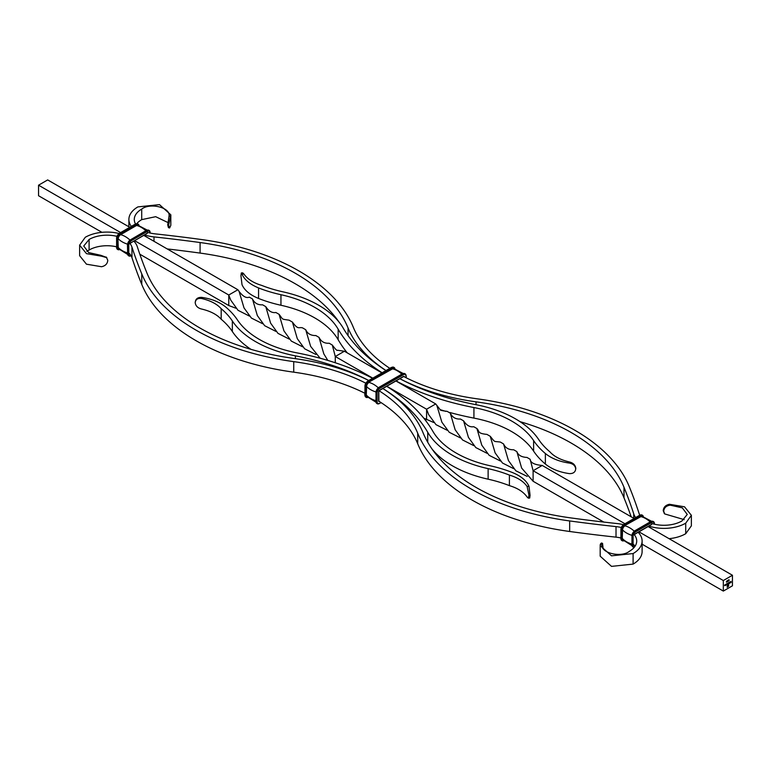 <?xml version="1.0" encoding="UTF-8"?>
<svg xmlns="http://www.w3.org/2000/svg" width="771" height="771" viewBox="0 0 771 771"><rect width="100%" height="100%" fill="white"/><g stroke="black" fill="none" stroke-linecap="round" stroke-linejoin="round"><path stroke-width="1.16" d="M728.547 586.143L727.159 587.3L727.467 585.025L727.304 587.039L727.997 586.644L728.499 584.485L727.978 586.413L727.506 586.721L728.084 585.787L727.506 585.69L728.643 584.225L728.316 586.529M730.436 582.105L729.809 582.278L730.523 582.076L730.156 582.731L730.436 582.105L729.819 582.24M730.156 581.845L730.436 582.404M730.359 582.365L729.858 582.731M728.267 582.953L727.506 584.254L727.255 583.531L727.525 584.139L728.267 582.953M727.94 583.917L727.255 583.994M727.275 583.531L727.525 584.139M727.776 583.233L728.026 583.849M729.087 580.708L729.009 579.705M725.154 584.746L725.241 585.546L724.605 585.507L725.154 584.746L725.241 585.546M724.615 585.064L724.894 585.661M726.003 584.254L725.723 585.285L726.003 584.254M726.003 584.958L725.453 585.016M725.463 584.572L725.742 585.17M726.398 584.726L726.301 584.09L727.082 584.071L726.398 584.726M726.696 583.849L726.619 584.688L726.619 583.801M732.45 585.806L732.45 575.262L723.323 580.534L723.323 591.078L732.45 585.806M728.653 583.416L728.566 582.78L729.337 582.76L728.653 583.416M728.952 582.539L728.874 583.377L728.874 582.5M729.52 582.23L729.52 583.425L729.52 582.23M726.427 582.038L726.928 580.939L726.349 581.989M726.754 581.507L726.658 582.172L726.677 581.459M727.458 581.083L727.487 581.662M727.101 581.575L727.728 581.161L727.178 581.613M728.229 580.64L728.258 581.218M727.872 581.122L728.508 580.717L727.949 581.17M731.053 581.344L730.657 582.741L731.053 581.344L731.139 582.452M732.45 575.262L648.093 526.564M634.08 518.478L542.235 465.453L540.22 465.25C533.811 464.402 530.448 462.417 530.14 459.285L527.017 457.444C521.572 457.174 518.189 455.227 516.859 451.613L513.669 449.763C508.764 449.898 505.381 447.951 503.54 443.932L500.379 442.072C493.295 441.022 495.551 442.901 490.25 436.299L486.954 434.401C476.873 433.36 479.813 431.375 476.892 428.512L473.712 426.7C470.011 427.394 466.638 425.438 463.583 420.85L460.422 419.019C455.709 419.328 452.326 417.371 450.264 413.121L447.122 411.348C441.966 410.75 439.605 410.133 440.039 409.468L435.721 403.946L395.928 380.98M723.323 591.078L642.108 544.191M603.789 522.073L533.108 481.258L521.649 468.074L516.859 451.613M513.708 468.672L502.461 463.014L495.117 452.866L490.25 436.299M460.47 437.938L449.233 432.28L441.85 422.161L436.897 405.594M527.21 476.411L515.828 470.773L508.446 460.576L503.54 443.932M473.751 445.619L462.504 439.923L455.16 429.775L450.264 413.121M723.323 580.534L638.957 531.836M624.953 523.75L533.108 470.715L533.108 481.258M542.235 465.453L533.108 470.715L530.14 459.285M487.099 453.329L475.774 447.565L468.421 437.35L463.583 420.85M433.784 422.527L423.722 418.113M381.915 372.894L344.415 351.239L337.467 350.246C337.12 350.959 335.395 349.224 332.311 345.061L329.198 343.23C324.495 343.558 321.102 341.611 319.021 337.39L315.85 335.549C310.906 335.655 307.523 333.708 305.711 329.718L302.55 327.868C298.618 326.75 298.387 330.325 292.421 322.095L289.135 320.187C280.76 318.895 283.526 319.907 279.063 314.308L275.883 312.496C272.086 313.151 268.713 311.195 265.764 306.636L262.583 304.805C257.89 305.114 254.507 303.148 252.445 298.907L249.293 297.134C246.363 298.406 242.952 296.488 239.068 291.38L237.892 289.742L143.763 235.396M500.427 461.01L489.142 455.314L481.788 445.166L476.892 428.512M447.18 430.266L435.972 424.648L428.618 414.576L426.585 409.218L426.585 419.761M435.721 403.946L426.585 409.218L386.801 386.252M320.148 358.236L310.626 346.362L305.711 329.718M275.931 331.405L264.675 325.719L257.341 315.57L252.445 298.907M315.888 354.458L304.641 348.8L297.298 338.662L292.421 322.095M262.651 323.724L251.404 318.066L244.031 307.947L239.068 291.38M372.788 378.156L335.279 356.51L344.415 351.239M335.279 362.765L335.279 356.51L332.311 345.061M327.81 360.414L323.839 353.899L319.021 337.39M289.308 339.134L277.994 333.38L270.611 323.155L265.764 306.636M235.897 308.217L228.765 305.547L228.765 295.014L237.892 289.742M129.759 227.3L47.677 179.922L38.55 185.194L38.55 195.738L101.926 232.322M302.598 346.796L291.293 341.081L283.93 330.855L279.063 314.308M249.37 316.062L238.027 310.308L230.741 300.121L228.765 295.014L134.636 240.668M228.765 305.547L139.821 254.199M120.623 232.572L38.55 185.194M726.321 584.418L726.619 583.907L726.687 584.62M726.022 584.254L726.099 585.054M728.277 582.943L728.354 583.753M728.576 583.368L728.653 583.926M728.576 583.107L728.952 582.645L728.952 583.319M729.53 582.221L729.607 583.368M727.92 586.77L727.159 587.213M727.381 585.218L727.304 585.748M727.226 585.709L727.304 587.039M728.219 584.563L728.296 585.632M727.506 585.825L728.084 585.584M728.576 584.273L728.643 585.69M726.581 581.536L726.745 582.086M726.966 581.729L726.436 581.951M727.159 580.804L727.699 580.467M727.94 580.361L728.47 580.023M368.711 380.517A172.164 99.401 0 0 0 294.975 358.611A199.063 114.927 180 0 1 147.001 273.185A1000.459 577.614 180 0 1 137.257 246.575A30.753 17.752 0 0 0 133.826 241.13M119.062 233.497A30.753 17.752 0 0 0 85.282 237.275L79.635 245.149L86.468 253.649L101.55 256.184L100.741 255.288L106.543 257.389M116.874 236.331A25.376 14.649 0 0 0 89.089 239.473L83.75 246.016L88.684 252.589L100.741 255.288M365.724 383.139A166.787 96.288 0 0 0 293.732 361.638A204.44 118.03 180 0 1 141.768 273.898A1005.837 580.717 180 0 1 131.966 247.144A25.376 14.649 0 0 0 129.374 242.894M364.799 393.21A166.787 96.288 0 0 0 293.732 372.171A204.44 118.03 180 0 1 141.768 284.441A1005.837 580.717 180 0 1 131.966 257.687A25.376 14.649 0 0 0 129.489 253.563M116.44 246.778A25.376 14.649 0 0 0 89.089 250.016L89.089 239.473M86.805 251.356L89.089 250.016M106.292 257.071L107.786 260.309C107.477 263.759 105.396 265.899 101.55 266.727L86.468 264.193L79.635 255.693L79.635 245.149M623.392 524.665A30.753 17.752 0 0 0 617.002 523.548A1000.459 577.614 180 0 1 570.916 517.919A199.063 114.927 180 0 1 422.942 432.492A172.164 99.401 0 0 0 382.85 388.526M621.204 527.499A25.376 14.649 0 0 0 616.019 526.603A1005.837 580.717 180 0 1 569.673 520.945A204.44 118.03 180 0 1 417.709 433.206A166.787 96.288 0 0 0 379.11 390.772M620.771 537.946A25.376 14.649 0 0 0 616.019 537.146A1005.837 580.717 180 0 1 569.673 531.489A204.44 118.03 180 0 1 417.709 443.749A166.787 96.288 0 0 0 378.657 401.026M642.108 541.001L642.108 551.544A30.753 17.752 0 0 1 633.097 564.102L633.097 553.559A30.753 17.752 0 0 0 642.108 541.001A30.753 17.752 0 0 0 638.157 532.298M633.695 534.062A25.376 14.649 0 0 1 636.721 541.001A25.376 14.649 0 0 1 629.29 551.361C621.465 557.761 600.86 553.395 601.91 544.634L600.349 544.162L601.399 543.015L602.546 543.353L601.91 544.76M633.097 553.559L611.519 555.833L600.185 545.646L600.349 544.162M635.025 546.273A25.376 14.649 0 0 0 633.81 544.731M633.097 564.102L611.519 566.377L600.185 556.19L600.185 545.646M603.134 548.489L602.546 543.353M106.822 257.668L101.55 256.184M648.7 526.034A30.753 17.752 180 0 0 685.718 523.181L685.718 533.725L691.365 525.851L691.365 515.307L684.532 506.807L669.45 504.273C665.604 505.101 663.523 507.241 663.214 510.691L664.457 513.611M685.718 533.725A30.753 17.752 180 0 1 669.074 538.678M651.736 523.461A25.376 14.649 180 0 0 681.911 520.984L687.25 514.44L682.316 507.867L670.259 505.169C666.25 505.718 664.062 507.742 663.706 511.24L664.708 513.929L684.195 519.644M639.843 515.153A25.376 14.649 180 0 1 639.034 513.313A1005.837 580.717 0 0 0 629.232 486.559A204.44 118.03 0 0 0 477.268 398.829A166.787 96.288 180 0 1 403.532 376.421M635.661 517.563A30.753 17.752 180 0 1 633.743 513.891A1000.459 577.614 0 0 0 623.999 487.272A199.063 114.927 0 0 0 476.025 401.845A172.164 99.401 180 0 1 399.879 378.696M685.718 523.181L691.365 515.307M631.179 516.801A1000.459 577.614 0 0 0 623.999 497.815A199.063 114.927 0 0 0 520.03 421.66M389.808 368.336A166.787 96.288 180 0 1 353.291 327.251A204.44 118.03 0 0 0 201.327 239.511A1005.837 580.717 0 0 0 154.981 233.854A25.376 14.649 180 0 1 147.415 232.283M385.992 370.533A172.164 99.401 180 0 1 348.058 327.964A199.063 114.927 0 0 0 200.084 242.537A1000.459 577.614 0 0 0 153.998 236.909A30.753 17.752 180 0 1 144.572 234.933M338.932 321.931A199.063 114.927 0 0 0 200.084 253.081A1000.459 577.614 0 0 0 167.211 248.927M167.866 222.511L155.694 216.69L141.71 219.639L141.71 209.095C149.535 202.696 170.14 207.062 169.09 215.822L167.702 224.881L168.454 227.647L169.601 227.985L168.656 225.161L170.815 214.81L159.481 204.623L137.903 206.898A30.753 17.752 180 0 0 128.892 219.456A30.753 17.752 180 0 0 131.34 226.395M136.785 223.638A25.376 14.649 180 0 1 141.71 219.639M169.601 227.985L170.815 225.354L170.815 214.81M135.523 223.985A25.376 14.649 180 0 1 134.279 219.456A25.376 14.649 180 0 1 141.71 209.095M169.09 215.697L170.651 216.294M382.724 388.42A209.818 121.143 180 0 1 427.732 432.261A102.225 59.02 0 0 0 488.12 468.643A102.225 59.02 180 0 1 509.4 475.09C517.582 477.528 523.48 481.316 527.094 486.453L528.993 486.356C526.545 480.69 521.032 476.083 512.436 472.536A107.603 62.123 180 0 0 490.048 465.742A96.838 55.907 0 0 1 432.839 431.278A215.205 124.247 180 0 0 386.531 386.223M432.068 449.069A102.225 59.02 0 0 0 488.12 479.186A102.225 59.02 180 0 1 509.4 485.634C517.582 488.072 523.48 491.859 527.094 496.996L528.27 498.124L528.993 495.368L527.094 486.453M509.4 475.09L509.4 485.634M528.993 486.356L530.062 495.319L529.677 498.056L528.27 498.124M368.76 380.488A209.818 121.143 0 0 0 295.37 355.845A102.225 59.02 180 0 1 232.35 320.977A102.225 59.02 0 0 0 221.19 308.699L221.19 319.242C216.969 314.51 210.416 311.108 201.52 309.017C197.733 308.043 195.622 305.914 195.198 302.656L195.294 301.74M372.566 378.291A215.205 124.247 0 0 0 297.076 352.896A96.838 55.907 180 0 1 237.381 319.869A107.603 62.123 0 0 0 225.624 306.945C219.475 301.981 211.495 298.791 201.674 297.384C197.81 297.269 195.68 298.82 195.285 302.039M250.97 349.34A102.225 59.02 180 0 1 232.35 331.52A102.225 59.02 0 0 0 221.19 319.242M221.19 308.699C216.969 303.967 210.416 300.565 201.52 298.473L201.674 297.384M195.198 302.656C195.622 299.447 197.723 298.049 201.52 298.473M385.943 370.562A209.818 121.143 180 0 1 343.268 328.195A102.225 59.02 0 0 0 282.88 291.814A102.225 59.02 180 0 1 261.6 285.366C253.418 282.928 247.52 279.141 243.906 274.004L242.007 274.1C244.455 279.767 249.968 284.374 258.564 287.93A107.603 62.123 180 0 0 280.952 294.715A96.838 55.907 0 0 1 338.161 329.178A215.205 124.247 180 0 0 382.137 372.759M347.278 352.887A215.205 124.247 180 0 1 338.161 339.722A96.838 55.907 0 0 0 280.952 305.258A107.603 62.123 180 0 1 258.564 298.464C249.968 294.917 244.455 290.31 242.007 284.644L240.938 275.681L241.323 272.944L242.007 274.1M258.564 298.464L258.564 287.93M241.323 272.944L242.73 272.876L243.906 274.004M399.686 378.628A209.818 121.143 0 0 0 475.63 404.611A102.225 59.02 180 0 1 538.65 439.48A102.225 59.02 0 0 0 549.81 451.758C554.031 456.49 560.584 459.892 569.48 461.983L569.326 463.072C559.505 461.665 551.525 458.475 545.376 453.521A107.603 62.123 0 0 1 533.619 440.588A96.838 55.907 180 0 0 473.924 407.56A215.205 124.247 0 0 1 395.88 380.826M440.443 409.748A215.205 124.247 0 0 0 445.956 411.396M449.946 412.524A215.205 124.247 0 0 0 473.924 418.104A96.838 55.907 180 0 1 533.619 451.131A107.603 62.123 0 0 0 545.376 464.055C551.525 469.019 559.505 472.209 569.326 473.616C573.19 473.722 575.32 472.17 575.715 468.961L575.802 468.344C575.378 465.086 573.277 462.966 569.48 461.983M545.376 464.055L545.376 453.521M569.326 463.072C573.19 463.795 575.32 465.751 575.715 468.961M131.966 257.687L131.966 247.144M141.768 284.441L141.768 273.898M293.732 372.171L293.732 361.638M417.709 443.749L417.709 433.206M569.673 531.489L569.673 520.945M616.019 537.146L616.019 526.603M670.259 505.169L669.45 504.273M633.743 513.891L633.743 518.276M623.999 487.272L623.999 497.815M476.025 401.845L476.025 404.688M348.058 327.964L348.058 335.636M200.084 242.537L200.084 253.081M153.998 236.909L153.998 241.304M488.12 468.643L488.12 479.186M427.732 432.261L427.732 442.255M295.37 355.845L295.37 358.669M232.35 320.977L232.35 331.52M338.161 339.722L338.161 329.178M280.952 305.258L280.952 294.715M473.924 418.104L473.924 407.56M533.619 451.131L533.619 440.588M402.24 374.08L403.002 374.08A4.308 2.486 -60 0 1 405.151 373.868A4.308 2.486 -60 0 1 406.047 375.834L406.047 377.713M391.205 367.709L391.591 367.488A4.308 2.486 -60 0 1 393.74 367.275A4.308 2.486 -60 0 1 393.923 367.401M379.602 401.624A1.609 0.935 -60 0 1 378.648 400.872L378.648 392.092A1.609 0.935 -60 0 1 379.795 390.116L403.378 376.499A1.609 0.935 -60 0 1 404.505 376.923M375.988 401.093L375.988 392.747A4.308 2.486 -60 0 1 379.033 387.476L402.616 373.858A4.308 2.486 -60 0 1 404.775 373.646L402.346 373.829L378.763 387.447L375.988 392.304A3.768 2.178 -60 0 1 378.648 387.697L403.002 374.08L403.378 374.735A3.768 2.178 -60 0 1 406.047 376.277M406.201 377.79L406.201 376.055L404.775 373.646A4.308 2.486 -60 0 1 404.948 373.771M367.391 397.036A3.518 2.034 -60 0 1 366.273 395.282L366.273 386.502A3.518 2.034 -60 0 1 368.76 382.185L392.545 368.846A23.265 13.435 60 0 1 401.826 374.137M368.76 382.185L392.545 368.846A3.315 1.918 -60 0 1 393.808 368.548L403.166 373.482M392.352 368.567A3.518 2.034 -60 0 1 394.424 368.663M364.953 394.723L364.953 386.377A4.308 2.486 -60 0 1 367.998 381.105L391.967 367.709A4.308 2.486 -60 0 1 394.116 367.497L391.321 367.459L367.728 381.076L364.953 385.943A3.768 2.178 -60 0 1 367.622 381.327L391.591 367.488L392.352 368.365A3.768 2.178 -60 0 1 394.752 368.731M395.166 369.685L394.116 367.497A4.308 2.486 -60 0 1 394.945 368.779M377.077 403.599A4.308 2.486 -60 0 1 376.884 403.503L375.834 401.315L376.373 392.969A4.308 2.486 -60 0 1 379.409 387.697L379.795 388.353L403.378 374.735M366.273 386.502L366.611 386.531A3.315 1.918 -60 0 1 368.962 382.464A23.265 13.435 60 0 1 378.272 387.784M366.052 397.229A4.308 2.486 -60 0 1 365.849 397.132L364.799 394.945L365.338 386.599A4.308 2.486 -60 0 1 368.384 381.327L368.76 381.982L392.352 368.365M381.192 402.664L379.795 403.291A3.768 2.178 -60 0 1 377.135 401.749L376.373 401.749A4.308 2.486 -60 0 0 377.26 403.725L379.409 403.512A4.308 2.486 -60 0 1 377.26 403.725L376.884 403.503A4.308 2.486 -60 0 1 375.988 401.537L376.373 392.969L377.135 392.969A3.768 2.178 -60 0 1 379.795 388.353M366.273 395.282L366.611 386.531A23.265 13.435 0 0 0 375.872 391.938M367.748 397.431A4.308 2.486 -60 0 1 366.225 397.354L365.849 397.132A4.308 2.486 -60 0 1 364.953 395.166L365.338 386.599L366.1 386.599A3.768 2.178 -60 0 1 368.76 381.982M377.135 401.749L377.135 392.969M375.94 402.192L366.986 396.564A3.315 1.918 -60 0 1 366.611 395.311A23.265 13.435 0 0 0 375.834 400.708M368.654 397.171L366.225 397.354A4.308 2.486 -60 0 1 365.338 395.388L366.1 395.388L366.1 386.599M403.272 376.74L379.679 390.357L378.812 391.87L378.879 400.93A1.079 0.617 -60 0 1 378.744 400.804M367.613 397.287A3.768 2.178 -60 0 1 366.1 395.388M381.047 402.568L379.795 403.291M650.599 521.861L651.36 521.861A4.308 2.486 -60 0 1 653.509 521.649A4.308 2.486 -60 0 1 654.406 523.615L654.406 524.193M639.564 515.491L640.325 515.491A4.308 2.486 -60 0 1 642.474 515.279A4.308 2.486 -60 0 1 643.303 516.56M620.925 538.11L620.925 529.764A4.308 2.486 -60 0 1 623.97 524.492L639.949 515.269A4.308 2.486 -60 0 1 642.098 515.057L639.679 515.24L623.7 524.473L620.925 529.33A3.768 2.178 -60 0 1 623.585 524.714L640.325 515.491L640.701 516.146A3.768 2.178 -60 0 1 643.11 516.512M643.525 517.466L642.098 515.057A4.308 2.486 -60 0 1 642.282 515.182M634.639 535.19A1.609 0.935 -60 0 1 635.757 533.503L651.36 524.492M631.96 544.48L631.96 536.134A4.308 2.486 -60 0 1 634.996 530.862L650.975 521.639A4.308 2.486 -60 0 1 653.133 521.427L650.705 521.61L634.726 530.833L631.96 535.7A3.768 2.178 -60 0 1 634.62 531.084L651.36 521.861L651.736 522.516A3.768 2.178 -60 0 1 654.406 524.058M654.56 524.222L653.133 521.427A4.308 2.486 -60 0 1 653.307 521.553M623.363 540.423A3.518 2.034 -60 0 1 622.236 538.669L622.236 529.889A3.518 2.034 -60 0 1 624.732 525.571L640.903 516.628A23.265 13.435 60 0 1 650.184 521.919M624.732 525.571L640.903 516.628A3.315 1.918 -60 0 1 642.166 516.329L651.524 521.263M640.701 516.348A3.518 2.034 -60 0 1 642.783 516.445M622.014 540.616A4.308 2.486 -60 0 1 621.812 540.519L620.771 538.331L621.301 529.985A4.308 2.486 -60 0 1 624.346 524.714L624.732 525.379L640.701 516.146M633.049 546.986A4.308 2.486 -60 0 1 632.846 546.89L631.796 544.702L632.336 536.356A4.308 2.486 -60 0 1 635.381 531.084L635.757 531.739L651.736 522.516M622.236 529.889L622.582 529.918A3.315 1.918 -60 0 1 624.924 525.861A23.265 13.435 60 0 1 634.234 531.171M623.72 540.818A4.308 2.486 -60 0 1 622.197 540.741L621.812 540.519A4.308 2.486 -60 0 1 620.925 538.553L621.301 529.985L622.062 529.985A3.768 2.178 -60 0 1 624.732 525.379M634.263 547.294A4.308 2.486 -60 0 1 633.232 547.111L632.846 546.89A4.308 2.486 -60 0 1 631.96 544.924L632.336 536.356L633.097 536.356A3.768 2.178 -60 0 1 635.757 531.739M622.236 538.669L622.582 529.918A23.265 13.435 0 0 0 631.835 535.325M624.616 540.558L622.197 540.741A4.308 2.486 -60 0 1 621.301 538.775L622.062 538.775L622.062 529.985M634.215 547.362L633.232 547.111A4.308 2.486 -60 0 1 632.336 545.145L633.097 545.145L633.097 536.356M631.912 545.589L622.949 539.951A3.315 1.918 -60 0 1 622.582 538.698A23.265 13.435 0 0 0 631.796 544.095M623.585 540.673A3.768 2.178 -60 0 1 622.062 538.775M634.475 547.034A3.768 2.178 -60 0 1 633.097 545.145M131.07 255.693A3.768 2.178 -60 0 1 128.776 253.977L128.776 245.188A3.768 2.178 -60 0 1 131.436 240.571L147.415 231.348A3.768 2.178 -60 0 1 150.075 232.89L150.075 232.447A4.308 2.486 -60 0 0 149.189 230.481L150.229 233.054M147.415 231.348L146.268 230.693M131.436 240.571L130.675 239.694L146.654 230.471A4.308 2.486 -60 0 1 148.803 230.259A4.308 2.486 -60 0 1 148.986 230.384M128.776 245.188L128.015 245.188A4.308 2.486 -60 0 1 131.051 239.916L147.03 230.693A4.308 2.486 -60 0 1 149.189 230.481L146.384 230.442L130.299 239.916A3.768 2.178 -60 0 0 127.629 244.532L127.629 244.966A4.308 2.486 -60 0 1 130.675 239.694L127.475 244.744L127.629 253.312M147.03 233.324L131.321 242.576L147.3 233.353M119.254 249.505A3.768 2.178 -60 0 1 117.741 247.607L117.741 238.817A3.768 2.178 -60 0 1 120.401 234.201L136.38 224.978L135.243 224.322M120.401 234.201L119.64 233.324L135.619 224.101A4.308 2.486 -60 0 1 137.768 223.889A4.308 2.486 -60 0 1 137.951 224.014M117.741 238.817L116.98 238.817A4.308 2.486 -60 0 1 120.025 233.546L136.004 224.322A4.308 2.486 -60 0 1 138.154 224.11A4.308 2.486 -60 0 1 138.982 225.392M136.38 224.978A3.768 2.178 -60 0 1 138.78 225.344M145.854 230.751A23.265 13.435 -120 0 0 136.573 225.46L136.38 225.18A3.518 2.034 -60 0 1 138.462 225.277M129.913 240.003A23.265 13.435 -120 0 0 120.604 234.683L136.573 225.46A3.315 1.918 -60 0 1 137.845 225.161L147.203 230.095M117.741 247.607L116.98 247.607L116.594 238.596A4.308 2.486 -60 0 1 119.64 233.324L119.264 233.546A3.768 2.178 -60 0 0 116.594 238.162L119.37 233.295L135.349 224.072L138.154 224.11L139.204 226.298M127.514 244.156A23.265 13.435 180 0 1 118.252 238.75A3.315 1.918 -60 0 1 120.604 234.683L136.38 225.18M128.015 245.188L127.475 253.534L128.526 255.721A4.308 2.486 -60 0 1 127.629 253.755L128.015 245.188M130.318 244.021A1.609 0.935 -60 0 1 131.436 242.335M119.389 249.65A4.308 2.486 -60 0 1 117.867 249.573A4.308 2.486 -60 0 1 116.98 247.607L116.594 238.596L116.594 246.942M127.475 252.927A23.265 13.435 180 0 1 118.252 247.53L117.915 238.721A3.518 2.034 -60 0 1 120.401 234.403M128.776 253.977L128.015 253.977A4.308 2.486 -60 0 0 128.902 255.943L131.321 255.76M116.594 247.385L117.491 249.351A4.308 2.486 -60 0 1 116.594 247.385M127.581 254.411L118.628 248.782A3.315 1.918 -60 0 1 118.252 247.53L117.915 238.721M128.718 255.818A4.308 2.486 -60 0 1 128.526 255.721L128.902 255.943A4.308 2.486 -60 0 0 131.051 255.731L131.099 255.75M117.693 249.447A4.308 2.486 -60 0 1 117.491 249.351L120.295 249.39M119.033 249.255A3.518 2.034 -60 0 1 117.915 247.501M128.892 226.809L128.892 219.456M664.708 513.929L664.178 513.332M635.651 533.744L651.63 524.521"/></g></svg>
